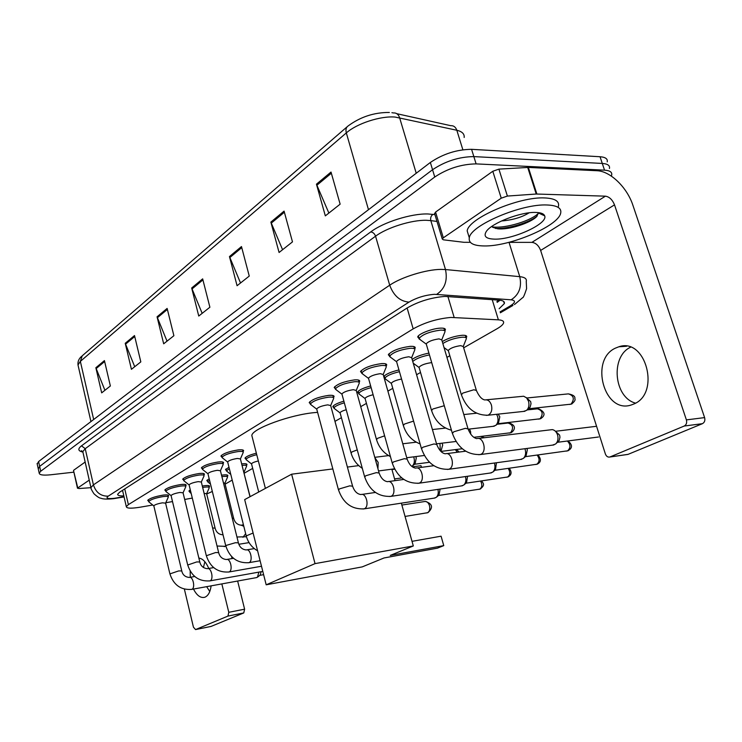 <?xml version="1.0" encoding="UTF-8"?>
<svg xmlns="http://www.w3.org/2000/svg" width="742" height="742" viewBox="0 0 742 742"><rect width="100%" height="100%" fill="white"/><g stroke="black" fill="none" stroke-linecap="round" stroke-linejoin="round"><path stroke-width="1.11" d="M241.66 463.889L241.846 463.861C245.352 463.49 247.058 463.741 246.984 464.613L246.455 465.317M221.524 475.195L222.721 475.028C226.217 474.639 227.933 474.861 227.877 475.705L227.358 476.392M202.316 486.047L204.402 485.722C207.899 485.305 209.634 485.509 209.587 486.325L209.068 486.984M442.269 341.552C448.103 338.157 454.725 336.07 462.136 335.282C465.484 335.143 467.006 335.699 466.699 336.951L466.115 337.851M148.576 501.128L147.723 500.433C149.652 498.327 154.781 496.556 163.119 495.118C166.811 494.673 168.657 494.877 168.638 495.712L168.109 496.389M165.707 490.805L164.826 490.072C166.848 487.856 172.116 486.019 180.64 484.563C184.341 484.146 186.177 484.359 186.149 485.231L185.621 485.927M183.599 480.028L182.69 479.239C184.814 476.911 190.23 475.01 198.949 473.544C202.659 473.136 204.495 473.377 204.44 474.286L203.902 475.001M202.306 468.768L201.37 467.924C203.605 465.457 209.179 463.49 218.102 462.006C221.821 461.617 223.639 461.895 223.574 462.832L223.027 463.574M221.895 456.979L220.921 456.08C223.268 453.473 229.018 451.424 238.163 449.93C241.873 449.569 243.682 449.865 243.599 450.848L243.042 451.609M362.996 374.256L360.51 371.566C363.849 367.8 370.87 365.138 381.564 363.589C385.209 363.376 386.916 363.905 386.665 365.157L386.053 366.094L385.395 363.765M389.606 356.216L388.316 354.741C391.887 350.706 399.177 347.915 410.187 346.356C413.804 346.189 415.474 346.755 415.186 348.063L414.592 349M335.375 388.78L334.178 387.5C337.313 383.976 344.075 381.444 354.481 379.895C358.145 379.654 359.87 380.136 359.657 381.342L359.063 382.241M310.341 403.806L309.191 402.618C312.141 399.317 318.67 396.896 328.799 395.356C332.481 395.087 334.234 395.532 334.048 396.682L333.455 397.554M419.035 338.547L417.718 336.951C418.191 333.946 432.465 328.381 440.451 328.131C444.041 327.992 445.673 328.613 445.358 329.986L444.783 330.904M463.657 347.831L496.982 328.789C500.729 326.628 502.918 324.727 503.53 323.076C504.106 321.184 502.39 320.108 498.392 319.839L450.876 317.437C437.298 318.67 424.73 322.482 413.183 328.873L128.385 504.616L126.316 506.647C126.585 508.456 131.204 508.632 140.173 507.194L152.722 505.014M206.703 494.005L212.323 491.454M225.114 484.146L232.209 480.093M244.192 473.238L252.688 468.387M334.967 421.373L341.422 417.681M360.723 406.653L366.446 403.388M387.89 391.127L392.778 388.335M416.587 374.729L420.538 372.475M446.944 357.384L449.828 355.733M184.675 499.459L192.308 498.086M165.772 502.742L172.506 501.573M412.162 359.416C415.937 356.679 421.53 354.583 428.913 353.109M384.81 378.142L384.152 377.91M383.762 376.537C385.951 374.07 391.015 371.872 398.955 369.943M358.711 393.334L357.561 392.147C358.813 390.06 363.181 387.992 370.657 385.951M333.9 407.766L332.806 406.672C333.742 404.928 337.434 403.091 343.871 401.181M245.927 459.02L244.99 458.185C245.964 456.571 249.757 454.902 256.361 453.186M226.375 470.428L225.466 469.64L228.981 467.256M207.667 481.345L206.786 480.603L209.188 478.776M189.757 491.798L188.904 491.102L190.295 489.841M499.125 308.728L504.328 303.617C504.875 301.651 503.159 300.501 499.199 300.158L444.94 296.42C431.288 297.523 418.692 301.363 407.173 307.958L119.666 492.169L117.653 494.255C117.57 495.471 119.629 496.018 123.821 495.888M73.885 472.162L50.623 474.787C43.268 475.529 39.456 474.991 39.205 473.155L40.708 471.244L434.747 177.013C447.621 168.517 461.403 164.14 476.114 163.889L604.535 170.159C609.933 170.521 612.317 172.181 611.658 175.131L611.306 176.086M37.23 464.084L38.593 461.552L430.351 162.47C443.141 153.854 456.887 149.476 471.578 149.327L600.046 156.738L602.281 163.444C607.689 163.824 610.072 165.512 609.432 168.499C610.072 165.512 607.689 163.824 602.281 163.444L473.841 156.599L602.281 163.444L604.535 170.159M430.351 162.47L432.549 169.732C445.376 161.172 459.14 156.794 473.841 156.599C459.14 156.794 445.376 161.172 432.549 169.732L39.651 466.393L432.549 169.732L434.747 177.013M38.278 468.898L39.651 466.393L38.278 468.898M122.662 490.861L121.688 490.879M499.997 300.232L497.168 302.346M104.919 390.301L95.857 367.726L101.682 392.861L110.363 385.988L104.427 360.593L95.857 367.726M134.719 366.715L125.231 343.286L131.427 369.321L140.822 361.883L134.506 335.57L125.231 343.286M167.024 341.153L157.063 316.806L163.676 343.806L173.888 335.727L167.135 308.422L157.063 316.806M328.882 213.075L316.444 184.183L325.33 215.876L340.133 204.161L331.025 172.051L316.444 184.183M282.581 249.711L270.867 222.108L279.075 252.484L292.478 241.883L284.075 211.118L270.867 222.108M240.529 282.99L229.464 256.565L237.069 285.726L249.256 276.08L241.475 246.557L229.464 256.565M202.167 313.347L191.677 287.998L198.754 316.046L209.893 307.234L202.659 278.862L191.677 287.998M600.046 156.738C605.444 157.146 607.837 158.862 607.216 161.886M484.294 245.945C473.387 245.834 468.387 243.116 469.296 237.792C470.511 225.401 521.431 203.577 547.123 204.987C557.344 205.423 561.852 208.205 560.646 213.316C557.956 226.31 509.754 246.548 484.294 245.945M468.749 236.002L467.191 230.892C468.341 218.324 519.159 196.398 544.851 197.938C555.081 198.429 559.607 201.267 558.42 206.443M535.687 212.435C540.844 212.583 543.83 213.715 544.656 215.829C548.431 223.518 513.176 239.74 494.738 239.137C486.056 238.915 483.255 236.355 486.316 231.458C491.631 223.073 520.763 211.758 535.687 212.435M492.623 227.265L497.594 228.777C508.956 230.224 530.818 222.748 536.596 216.673L538.479 212.991L544.656 215.829M501.425 220.995C512.694 220.031 521.914 217.304 529.102 212.824M495.461 228.434C508.734 229.083 529.454 222.35 537.078 216.172M539.601 213.51L539.926 212.861M492.113 226.857C505.673 229.018 533.164 219.938 538.488 213.065M633.714 404.056C660.825 393.622 645.855 337.109 618.828 346.792L615.48 348.109C589.25 359.694 604.229 414.388 631.368 404.937L633.714 404.056M434.701 213.817L435.573 212.082L443.317 237.82L501.24 198.179L492.799 171.263L498.912 169.13L528.341 167.423L596.948 170.725C610.258 171.059 627.129 187.42 632.926 205.339L704.603 417.607C705.308 420.454 704.575 422.476 702.414 423.682L684.217 426.038C686.378 424.823 687.101 422.773 686.396 419.889L614.515 204.866C612.419 199.7 609.386 196.797 605.426 196.166L536.225 194.024L507.398 196.064L501.24 198.179M435.573 212.082L492.799 171.263M508.836 242.356L531.912 242.365C535.817 242.857 538.72 245.546 540.64 250.434L605.37 453.956C606.325 456.376 607.809 457.397 609.803 457.016L628.131 454.336L702.414 423.682M628.131 454.336L627.027 454.54M610.045 456.933L684.217 426.038M443.317 237.82L442.26 238.98L443.308 239.805L463.889 242.3L470.345 242.337M635.532 403.129C613.922 397.526 610.239 356.605 630.514 347.228M252.317 437.418L251.816 435.48C252.104 428.663 290.762 414.528 315.127 412.561L317.604 412.357M384.041 557.956L437.428 548.153L443.762 545.62L390.255 555.406L413.313 545.964L315.035 563.623L266.183 584.807L362.235 566.888L384.041 557.956M441.073 536.197L443.762 545.62L441.073 536.197L412.023 541.335M391.841 469.185L395.05 480.649M401.348 503.159L413.313 545.964M266.183 584.807L244.674 499.607L291.625 474.203L315.035 563.623M358.738 465.614L347.395 467.07M332.843 468.935L291.625 474.203M391.952 469.556L394.716 469.185M412.394 466.839L420.983 465.698L421.577 467.339M394.568 478.915L401.765 477.922M421.456 467.358L420.983 465.698M426.381 344.427L426.205 343.815C428.375 341.422 432.642 339.78 439.004 338.881L441.768 339.882L467.914 428.44M420.566 339.957L419.063 338.408C422.662 334.373 429.766 331.618 440.386 330.144C443.753 330.014 445.283 330.589 444.987 331.869M478.191 438.457L552.336 429.609C554.756 430.1 556.491 431.872 557.548 434.905C558.522 438.707 557.882 441.731 555.637 443.985L552.549 445.117M555.062 430.926L559.635 435.137L559.969 437.251L559.116 440.646L555.637 443.985M396.682 362.003L396.525 361.447C398.556 359.221 402.656 357.663 408.833 356.763L411.662 357.69L436.602 444.041M390.978 357.579L389.624 356.16C392.972 352.394 399.808 349.779 410.122 348.313C413.517 348.146 415.084 348.675 414.824 349.899M524.9 448.725L525.197 449.569C526.124 453.306 525.522 456.247 523.37 458.408L520.578 459.437M526.82 448.474L527.339 449.745L526.022 456.107L523.37 458.408M368.607 378.633L368.468 378.132C370.36 376.055 374.311 374.571 380.321 373.671L383.197 374.524L407.024 458.769M361.122 370.62L361.771 372.957C364.916 369.442 371.492 366.947 381.518 365.491C384.94 365.287 386.536 365.778 386.304 366.947M494.413 463.027L494.552 463.462C495.452 467.126 494.868 470.001 492.809 472.06L490.276 473.016M496.444 462.748L495.489 469.779L492.809 472.06M342.006 394.382L341.886 393.937C343.667 391.989 347.469 390.57 353.313 389.689L356.234 390.459L379.032 472.691M336.506 390.051L335.403 388.864C338.343 385.571 344.687 383.197 354.435 381.74C357.876 381.518 359.499 381.963 359.295 383.085L356.253 390.394M465.466 476.559L465.484 476.633C466.356 480.241 465.8 483.033 463.815 485.018L461.524 485.889M467.571 476.262L466.514 482.745L463.815 485.018M316.788 409.324L316.676 408.925C318.346 407.098 322.028 405.744 327.714 404.863L330.672 405.568L352.515 485.889M311.39 405.049L310.379 403.954C313.143 400.865 319.273 398.602 328.762 397.155C332.221 396.896 333.854 397.304 333.687 398.389L330.691 405.522M437.947 489.386C438.689 492.846 438.132 495.489 436.287 497.316L434.191 498.123M440.117 489.061L438.995 495.072L436.287 497.316M227.701 462.155L227.636 461.886C228.963 460.448 232.2 459.307 237.338 458.454L240.399 458.927L249.989 496.732M222.674 458.083L221.979 457.304C224.186 454.874 229.575 452.954 238.145 451.553C241.623 451.201 243.33 451.479 243.246 452.397L240.408 458.927M207.973 473.86L207.918 473.619C209.179 472.255 212.323 471.151 217.332 470.307L220.42 470.743L238.358 542.652M203.03 469.844L202.399 469.13C204.495 466.82 209.726 464.974 218.092 463.583C221.57 463.221 223.286 463.472 223.221 464.353L220.42 470.743M189.136 485.045L189.08 484.832C190.277 483.534 193.328 482.476 198.225 481.632L201.323 482.022L218.621 552.456M184.276 481.076L183.691 480.417C185.685 478.238 190.768 476.457 198.939 475.084C202.418 474.695 204.133 474.926 204.096 475.77L201.323 482.022M171.114 495.749L171.068 495.545C172.209 494.32 175.177 493.291 179.963 492.465L183.07 492.809L199.765 561.824M166.338 491.835L165.8 491.223C167.701 489.154 172.645 487.438 180.631 486.075C184.109 485.667 185.825 485.871 185.797 486.687L183.07 492.818M153.863 505.988L153.817 505.803C154.911 504.643 157.805 503.651 162.479 502.835L165.596 503.132L181.725 570.784M149.17 502.13L148.678 501.564C150.496 499.598 155.301 497.938 163.11 496.583C166.579 496.175 168.304 496.352 168.295 497.131L165.596 503.141M258.875 572.119L257.465 577.193L256.37 577.638M261.184 571.702L260.145 575.115L257.465 577.193M448.418 350.957L448.251 350.4C450.394 348.119 454.54 346.533 460.699 345.633L463.277 346.533L476.243 389.967M486.307 399.808L523.667 396.237L526.579 397.851L528.527 401.274C529.482 405.113 528.823 408.156 526.551 410.391L523.5 411.42M442.844 343.518C448.168 340.17 454.577 338.074 462.071 337.23C465.215 337.091 466.644 337.61 466.356 338.779M526.245 397.526L530.678 401.617L531.003 403.75L530.113 407.173L526.551 410.391M419.165 367.754L419.017 367.244C421.02 365.12 425.008 363.608 431 362.708L431.714 362.68M496.602 414.296L497.604 416.54C498.522 420.306 497.901 423.255 495.721 425.407L492.966 426.353M412.756 361.456C415.956 358.674 421.521 356.485 429.442 354.908M498.179 414.129L499.802 416.818L498.438 423.209L495.721 425.407M391.451 383.66L391.322 383.206C392.703 381.518 396.117 380.127 401.561 379.041M385.951 379.403L384.838 378.216C386.471 375.832 391.34 373.653 399.456 371.677M469.398 429.043L470.521 431.241L470.771 434.274M365.157 398.769L365.045 398.352C365.889 397.091 368.579 395.885 373.115 394.735M439.95 443.41L440.321 450.802M359.759 394.549L358.748 393.464C359.944 391.498 364.072 389.559 371.13 387.639M441.926 443.178L442.724 444.931L440.924 451.414L462.266 448.743M340.17 413.118L340.068 412.747C340.597 411.801 342.646 410.79 346.217 409.714M413.656 456.849L413.98 457.814C414.806 461.376 414.259 464.102 412.339 465.995L411.782 466.375M334.883 408.953L333.956 407.961C334.837 406.328 338.296 404.622 344.325 402.823M415.733 456.59L416.281 457.944L415.093 463.843L412.339 465.995M251.584 464.056L251.519 463.806C252.15 462.86 254.432 461.895 258.346 460.921M246.659 460.096L246.019 459.372C246.947 457.86 250.527 456.293 256.751 454.679M227.061 471.467L226.468 470.808L229.361 468.758M243.701 471.958L250.128 496.658M242.031 465.373C245.185 465.048 246.724 465.29 246.65 466.087L243.96 472.311M208.307 482.365L207.769 481.743L209.559 480.278M221.886 476.642L222.702 476.531C225.985 476.151 227.599 476.364 227.544 477.152L224.891 483.246L233.619 518.213M223.416 482.782L224.891 483.246M190.36 492.79L189.859 492.224L190.666 491.362M202.659 487.448L204.393 487.179C207.677 486.798 209.29 486.984 209.253 487.735L206.628 493.708L215.069 528.007M204.106 493.356L206.628 493.708M193.495 589.055C196.788 595.474 200.498 598.228 204.625 597.301L205.237 597.069C208.363 595.492 210.32 591.754 211.118 585.855M208.752 568.455C206.053 562.084 202.751 558.615 198.856 558.058M73.532 470.576L77.771 487.967L89.244 480.12M73.792 470.159L85.154 462.043M231.569 556.519L232.079 558.568M237.644 581.042L244.61 609.182L243.775 612.929L227.961 616.083L228.786 612.308L221.839 583.908M184.378 589.139L193.439 627.176L195.554 629.578L211.099 626.406L243.775 612.929M195.619 629.55L227.961 616.083M190.165 571.025L190.267 577.276M77.771 487.967L78.828 488.551L90.923 487.679M209.782 591.495L206.656 586.672M203.438 567.482L204.857 561.731M447.88 296.448L454.15 317.437M498.049 300.872L496.936 301.595M407.117 307.995L413.183 328.873M492.206 299.657L498.392 319.839M124.749 488.913L128.385 504.616M500.089 311.872L509.986 306.094C515.56 302.578 515.94 300.491 511.127 299.814L434.478 294.314C425.249 295.038 416.744 297.635 408.981 302.115L108.239 496.157C105.522 498.29 107.534 499.004 114.287 498.309L124.016 496.704M91.136 488.44L90.932 487.605L93.418 484.869L389.698 285.206C401.255 277.165 426.27 269.429 440.998 269.392L445.488 269.55L430.824 220.606L426.325 220.291C411.587 219.873 386.842 227.655 375.554 236.197L85.219 448.687L82.807 451.655L83.021 452.574M82.816 452.054C78.012 451.006 77.576 448.929 81.509 445.831L370.731 231.921C372.985 232.19 374.589 233.619 375.554 236.197L389.698 285.206C393.631 295.724 400.059 301.363 408.981 302.115M115.298 498.42L116.401 497.993M370.731 231.921C383.373 222.229 411.337 213.418 427.93 213.965L434.933 214.614M476.114 163.889L471.578 149.327M40.708 471.244L38.593 461.552M436.723 294.351C444.848 288.823 447.769 280.559 445.488 269.55L519.752 276.655L509.021 242.356M511.127 299.814C519.103 294.676 521.978 286.959 519.752 276.655C524.798 277.211 526.959 278.807 526.254 281.459L526.588 288.666C524.557 294.871 523.249 297.876 522.646 297.663L514.456 304.572M436.992 221.45L430.824 220.606C430.258 217.907 430.981 215.82 432.994 214.336M108.239 496.157C100.856 496.296 95.913 492.53 93.418 484.869L85.219 448.687L81.509 445.831M509.986 306.094L512.972 305.426L500.368 312.781M464.167 137.465C464.557 133.912 462.108 131.51 456.822 130.258L395.152 117.069C380.665 115.743 356.874 123.497 346.319 132.911C345.512 129.776 346.06 127.494 347.961 126.066C360.334 116.893 374.135 112.357 389.365 112.459M391.906 112.691L393.418 112.932C396.367 112.738 398.426 114.324 399.595 117.7L416.234 173.248M462.86 149.763L456.822 130.258C455.671 127.04 453.631 125.509 450.719 125.676L396.766 113.684M347.2 126.724L82.214 355.817L80.349 361.382L78.003 364.99L78.272 366.158M368.486 209.708L346.319 132.911L80.349 361.382L93.668 419.508M192.002 288.963L202.918 279.892M229.807 257.567L241.762 247.633M271.229 223.156L284.381 212.24M316.834 185.287L331.359 173.22M157.369 317.734L167.386 309.414M125.519 344.186L134.738 336.525M96.135 368.588L104.65 361.521M544.016 214.781L543.441 215.273M540.64 250.434L614.515 204.866M531.912 242.365L605.426 196.166M528.341 167.423L536.865 194.014M686.396 419.889L704.603 417.607M536.225 194.024L527.692 167.423M498.912 169.13L507.398 196.064M426.539 512.972L427.485 512.759C429.553 511.479 430.221 509.105 429.479 505.627C428.403 502.547 426.789 501.184 424.647 501.536L401.876 505.052M452.379 433.411L453.789 431.788L465.373 428.338L468.044 428.904C470.307 434.534 473.21 437.78 476.763 438.633C483.348 436.12 487.364 451.748 480.788 454.364L478.822 454.735M557.557 442.288L598.553 436.992M567.38 441.026C570.737 444.606 570.793 447.88 567.537 450.867L566.285 451.117M568.372 450.598L567.537 450.867M421.484 448.752L422.773 447.287L433.977 443.957L436.713 444.449C439.032 450.171 441.907 453.288 445.348 453.798C451.572 451.405 455.44 466.653 449.216 469.111L447.463 469.454M537.115 455.078C539.814 458.714 539.712 461.784 536.781 464.279L535.65 464.511M537.607 464.019L536.781 464.279M392.305 463.249L393.473 461.923L404.325 458.695L407.126 459.131C409.222 464.613 412.07 467.608 415.668 468.128C421.558 465.846 425.277 480.723 419.378 483.051L417.82 483.367M508.196 468.406C510.431 471.995 510.218 474.871 507.565 477.032L506.536 477.245M508.381 476.763L507.565 477.032M364.684 476.976L365.75 475.761L376.277 472.645L379.125 473.025C381.017 478.275 383.837 481.159 387.584 481.697C393.158 479.517 396.738 494.042 391.145 496.24L389.745 496.528M480.593 481.066C482.467 484.563 482.189 487.262 479.768 489.163L478.84 489.358M480.584 488.895L479.768 489.163M338.51 489.989L339.484 488.885L349.705 485.862L352.598 486.186C354.342 491.25 357.125 494.042 360.955 494.552C366.251 492.465 369.702 506.665 364.387 508.734L363.126 509.012M246.214 535.891L253.115 533.034M225.818 546.047L226.458 545.333L235.362 542.727L238.405 542.829C239.536 547.123 242.152 549.497 246.242 549.943C250.397 548.264 253.3 560.989 249.117 562.584L248.329 562.77M206.332 555.749L215.607 552.549L218.667 552.623C219.715 556.797 222.294 559.097 226.403 559.524C230.372 557.901 233.183 570.375 229.185 571.887L228.462 572.063M187.717 565.014L196.732 561.935L199.802 561.972C200.767 566.016 203.308 568.261 207.445 568.687C211.238 567.12 213.965 579.344 210.134 580.791L209.467 580.958M169.909 573.891L178.683 570.923L181.762 570.923C182.662 574.874 185.175 577.053 189.293 577.443C192.929 575.95 195.573 587.924 191.9 589.306L191.288 589.454M571.98 403.852L571.572 404.038C574.558 401.608 575.644 399.845 574.837 398.732C575.384 396.423 573.232 394.809 568.372 393.881C573.872 395.569 574.753 398.992 571.025 404.158L569.494 404.446M528.527 408.777L571.025 404.158M461.403 394.865L462.776 393.121L473.86 389.763L476.392 390.459C478.933 396.209 481.753 399.372 484.832 399.947C487.791 399.419 489.989 401.107 491.417 405.011C492.475 409.909 491.399 413.275 488.217 415.112L486.372 415.372M527.117 409.927L537.431 408.833C542.671 410.512 543.524 413.86 540 418.859L538.618 419.128M540.946 418.553L540 418.859M431.575 410.595L432.827 409.009L444.282 405.716M497.121 424.276L508.047 423.033C513.047 424.712 513.872 427.976 510.524 432.818L509.272 433.078M511.47 432.512L510.524 432.818M403.333 425.5L404.473 424.053L413.582 421.104M484.35 437.715L481.02 436.454L483.283 437.845M376.537 439.644L377.585 438.318L384.625 435.832M455.291 449.615L457.387 452.258M374.905 457.786L378.17 462.377L377.947 468.758M351.096 453.084L352.06 451.869L357.245 449.893M232.218 518.037L233.665 518.398C234.834 522.516 237.338 524.779 241.159 525.188L243.803 526.264M245.667 533.683L242.968 537.291M212.602 527.952L215.106 528.174C216.228 532.199 218.686 534.398 222.507 534.769L223.008 534.694M207.918 473.619L225.772 545.871L224.297 546.631M228.786 612.308L244.61 609.182M466.699 336.951L466.393 335.903M243.599 450.848L243.469 450.348M386.665 365.157L386.406 364.239M415.186 348.063L414.889 347.043M359.657 381.342L359.425 380.516M334.048 396.682L333.844 395.94M445.358 329.986L445.014 328.836M496.917 301.54L499.143 300.158M122.541 490.332L126.316 506.647M82.816 451.683L81.425 450.709L82.807 451.655L90.932 487.605C90.83 488.533 91.841 490.583 93.946 493.736C97.239 496.732 99.539 498.216 100.866 498.197C102.98 499.181 107.191 499.347 113.489 498.689L124.062 496.936M39.205 473.155L37.1 463.509M503.642 301.41L504.328 303.617M90.941 421.586L78.003 364.99C77.65 361.577 78.838 358.711 81.555 356.383M469.296 237.792L467.191 230.892M626.582 346.254L618.828 346.792M609.803 457.016L627.89 454.419M442.26 238.98L434.534 213.288M265.395 488.394L251.816 435.48M405.058 516.441L427.976 512.648C433.402 507.565 432.549 503.827 425.416 501.425M426.205 343.815L452.249 432.957C457.554 447.704 466.894 454.911 480.278 454.558L553.94 444.931M426.168 344.056L419.017 338.825M419.063 338.408L418.349 335.95M441.805 339.734L444.755 332.333M444.671 330.802L443.948 328.354M596.568 426.288L555.758 431.26M567.982 440.943C574.864 446.61 569.791 449.671 567.955 450.774L525.373 456.673M396.525 361.447L421.373 448.344C426.492 462.72 435.619 469.705 448.752 469.287L521.821 459.27M396.497 361.669L389.587 356.55M389.624 356.16L388.938 353.767M411.689 357.57L414.611 350.326M414.546 348.944L413.851 346.56M446.619 453.631L465.624 451.21M537.95 454.957C541.428 459.113 541.178 462.183 537.189 464.186L494.886 470.289M368.468 378.132L392.193 462.887C397.146 476.911 406.069 483.682 418.961 483.209L491.389 472.858M368.44 378.337L361.744 373.309M383.215 374.432L386.109 367.336M416.8 467.979L433.773 465.707M509.197 468.267C512.045 472.079 511.628 474.973 507.973 476.939L465.957 483.218M341.886 393.937L364.591 476.652C369.377 490.332 378.105 496.908 390.765 496.389L462.516 485.741M341.867 394.123L335.375 389.188M335.403 388.864L334.781 386.591M359.082 382.315L358.451 380.052M388.595 481.549L403.759 479.434M481.734 480.899C482.615 483.098 486.047 484.452 480.167 489.061L438.485 495.498M316.676 408.925L338.426 489.692C343.064 503.057 351.597 509.448 364.034 508.873L435.09 497.984M316.667 409.102L310.36 404.26M310.379 403.954L309.785 401.747M333.492 397.693L332.889 395.486M361.864 494.422L375.406 492.456M227.636 461.886L246.168 535.696C247.93 542.356 251.742 547.401 257.613 550.842M227.627 462.016L221.979 457.526M221.979 457.304L221.478 455.31M243.126 451.934L242.615 449.94M207.908 473.739L202.399 469.334M202.399 469.13L201.917 467.172M225.772 545.871C229.751 557.817 237.449 563.419 248.876 562.677L260.108 560.729M223.119 463.926L222.628 461.988M246.798 549.85L254.293 548.607M189.08 484.832L206.295 555.591C210.162 567.287 217.721 572.75 228.963 571.98L261.499 566.257M189.08 484.934L183.691 480.612M183.691 480.417L183.228 478.516M203.994 475.39L203.531 473.489M226.913 559.44L233.498 558.327M171.068 495.545L187.68 564.875C191.445 576.33 198.856 581.663 209.921 580.875L262.807 571.414M171.059 495.647L165.809 491.408M165.8 491.223L165.364 489.368M185.713 486.335L185.268 484.489M207.908 568.604L213.668 567.611M153.817 505.803L169.872 573.751C173.535 584.984 180.816 590.196 191.705 589.38L256.797 577.554M153.817 505.905L148.678 501.731M148.678 501.564L148.252 499.746M263.623 574.66L259.848 575.347M168.221 496.815L167.785 495.007M189.729 577.369L194.719 576.497M448.251 350.4L461.255 394.373C466.291 408.35 475.168 415.307 487.893 415.232L524.937 411.272M448.224 350.614L444.05 347.59M463.305 346.375L466.143 339.196M466.059 337.805L465.355 335.458M568.372 393.881L527.089 397.953M538.562 408.749C548.672 413.637 541.864 417.82 540.538 418.738L497.78 423.738M419.017 367.244L431.445 410.159C434.877 420.816 441.546 427.503 451.442 430.23M463.815 414.555L476.475 413.229M418.989 367.438L413.257 363.218M468.137 429.182L494.246 426.205M509.049 422.949C518.333 426.019 513.149 431.64 511.062 432.697L473.813 437.316M391.322 383.206L403.212 425.11C406.032 434.302 411.662 440.572 420.111 443.939M432.41 429.544L445.469 428.088M391.303 383.391L384.801 378.541M384.838 378.216L384.208 375.99M436.537 443.827L456.052 441.471M365.045 398.352L376.435 439.292C378.745 447.138 383.41 452.917 390.44 456.627M402.785 443.781L416.206 442.195M365.027 398.528L358.72 393.761M358.748 393.464L358.145 391.294M406.727 457.731L424.359 455.486M455.857 449.55C457.944 450.654 458.927 451.498 458.806 452.082M340.068 412.747L351.003 452.759C352.867 459.372 356.642 464.575 362.319 468.369M374.775 457.322L388.539 455.607M340.059 412.904L333.937 408.23M333.956 407.961L333.381 405.837M429.562 462.285L414.574 464.251M378.55 470.947L394.531 468.823M251.519 463.806L258.717 492.011M251.519 463.926L246.01 459.576M246.019 459.372L245.528 457.452M230.781 474.426L226.468 470.994M226.468 470.808L226.004 468.925M246.548 465.688L246.075 463.815M241.688 525.104L243.441 524.835M210.515 484.118L207.769 481.929M207.769 481.743L207.315 479.907M246.455 536.744L236.948 537.004M227.451 476.791L226.996 474.963M191.176 493.449L189.859 492.391M189.859 492.224L189.423 490.425M225.902 546.372L217.044 546.019M238.878 544.266L249.071 542.615M209.179 487.411L208.734 485.62M195.554 629.578L211.034 626.433M77.493 488.282L73.514 470.484"/></g></svg>
